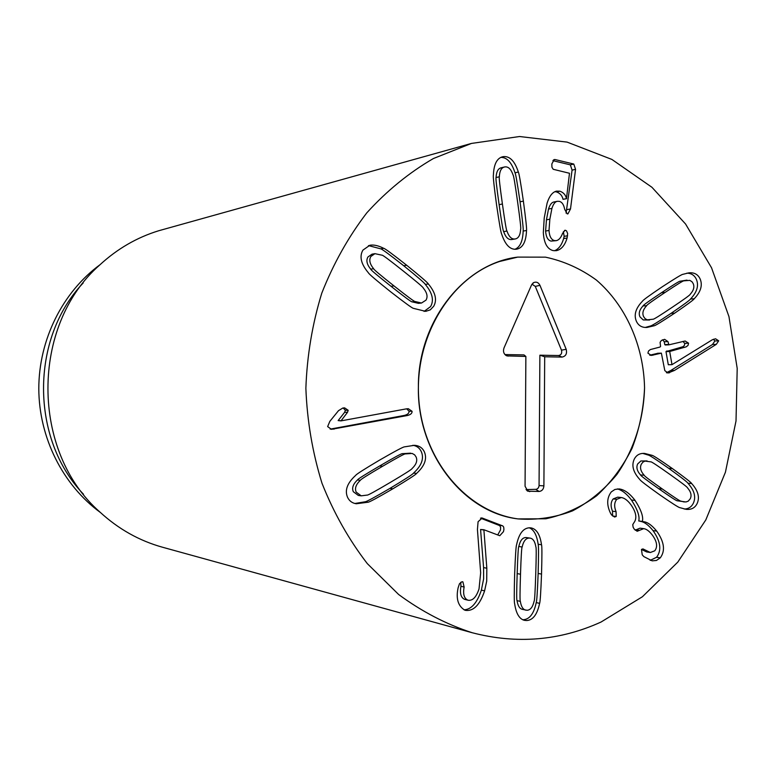 <?xml version="1.0" encoding="UTF-8"?>
<svg xmlns="http://www.w3.org/2000/svg" width="776" height="776" viewBox="0 0 776 776"><rect width="100%" height="100%" fill="white"/><g stroke="black" fill="none" stroke-linecap="round" stroke-linejoin="round"><path stroke-width="1.16" d="M672.084 307.393C684.267 299.226 690.3 294.851 690.194 294.288C693.686 290.466 694.675 286.877 693.152 283.512L691.94 281.688L689.796 280.369L683.957 280.834C683.607 280.427 677.322 284.288 665.1 292.426C652.723 300.661 646.583 305.075 646.66 305.666C643.062 309.556 642.043 313.203 643.614 316.618L645.157 318.723L647.349 319.848L653.033 319.217C653.411 319.615 659.765 315.667 672.084 307.393M686.983 280.117L680.222 281.203C679.883 280.796 673.607 284.647 661.414 292.765C649.066 300.962 642.935 305.366 643.013 305.957C639.424 309.837 638.415 313.475 639.977 316.87L643.207 319.935L649.531 320.022M654.052 325.784L647.048 327.433C642.062 327.724 638.532 325.716 636.446 321.41C633.643 315.027 635.651 308.276 642.48 301.175C642.955 300.147 649.599 295.326 662.423 286.693C675.188 278.351 682.026 274.229 682.948 274.316L688.778 272.871C694.151 272.308 697.925 274.316 700.088 278.875C702.794 285.151 700.844 291.766 694.258 298.721C693.831 299.711 687.332 304.502 674.751 313.106C661.928 321.613 655.031 325.833 654.052 325.784L650.395 326.007C651.365 326.056 658.252 321.846 671.036 313.368C683.588 304.793 690.077 300.011 690.504 299.032C697.081 292.096 699.021 285.5 696.324 279.244C694.442 275.238 691.28 273.22 686.847 273.171M694.258 298.721L690.504 299.032M645.273 327.443L650.395 326.007M674.49 370.424L668.058 372.994L664.819 370.647L661.375 353.138L651.374 355.418L647.931 353.167L648.493 351.024L650.337 349.569L660.037 347.027L660.57 346.465L660.095 342.361L661.365 340.46L664.634 339.335L667.952 341.585L668.931 344.825L685.169 341.013L688.554 343.176L688.05 345.368L686.256 346.804L669.688 351.489L671.997 364.652L712.3 339.781L715.53 338.772L718.692 340.81L716.306 344.35L674.49 370.424L670.774 370.491L712.494 344.495L714.88 340.974L713.435 339.219M666.4 372.684L670.774 370.491M671.997 364.652L668.291 364.739L665.992 351.615L682.967 346.717L684.306 345.524L684.859 343.72L683.055 341.382M668.747 344.806L664.76 344.602L664.256 341.75L662.617 339.772M667.952 341.585L664.256 341.75M649.745 355.204L657.893 353.284M530.134 538.127L525.973 537.525C522.549 537.564 520.163 540.542 518.814 546.459C518.31 546.643 517.767 555.684 517.175 573.59C516.583 591.409 516.535 600.43 517.029 600.634C517.854 605.775 519.619 608.675 522.345 609.344L526.952 610.266C530.386 610.159 532.763 607.133 534.111 601.187C534.615 600.954 535.159 591.942 535.741 574.133C536.323 556.237 536.371 547.206 535.886 547.022C535.023 541.59 533.102 538.631 530.134 538.127L529.319 538.059C525.895 538.088 523.499 541.085 522.151 547.032C521.637 547.206 521.094 556.285 520.502 574.25C519.91 592.137 519.862 601.187 520.356 601.4C521.181 606.551 522.956 609.47 525.682 610.14M541.522 544.771C542.036 545.761 542.036 555.538 541.532 574.085C540.823 592.554 540.183 602.312 539.601 603.35C537.283 614.456 532.957 620.189 526.613 620.548L524.266 620.305C519.251 618.889 516.05 613.37 514.653 603.757C514.129 602.719 514.129 592.903 514.643 574.298C515.361 555.606 516.011 545.761 516.593 544.752C518.96 533.636 523.315 527.981 529.659 527.787L530.978 527.893C536.536 528.912 540.057 534.538 541.522 544.771L538.137 544.218C536.837 535.101 533.869 529.62 529.242 527.796M522.665 619.723L523.267 619.723C529.591 619.364 533.917 613.651 536.226 602.593C536.798 601.545 537.438 591.826 538.146 573.435C538.651 554.947 538.651 545.208 538.137 544.218M539.601 603.35L536.226 602.593M486.824 568.226L486.717 581.117L484.602 590.846C479.849 604.989 473.447 611.488 465.406 610.343L464.902 610.208C458.073 606.143 455.803 598.703 458.102 587.868L459.47 583.746L461.953 581.748L462.903 581.864L464.126 587.025C462.855 594.057 464.077 598.422 467.802 600.12L468.267 600.255C472.749 600.847 476.338 597.074 479.025 588.916L480.664 572.814L477.434 529.455L478.084 521.715L482.216 518.038L502.761 525.915L503.673 527.02L503.934 529.358L503.469 531.657L499.773 535.712L483.885 529.736L486.824 568.226L483.584 567.586L480.577 529.484L483.885 529.736M467.802 600.12L464.611 599.353C460.905 597.665 459.683 593.32 460.944 586.297L460.731 582.281M465.542 599.576L464.611 599.353M464.126 587.025L460.944 586.297M464.009 609.82C471.294 609.548 477.085 602.971 481.372 590.119L483.632 578.847L483.584 567.586M483.807 529.989L480.577 529.484M497.697 534.974L500.491 529.95L500.607 527.36L499.763 525.624L480.519 518.155M482.216 518.038L481.421 517.922M403.219 270.979C389.6 260.125 382.539 254.868 382.035 255.197L374.924 253.665L370.899 256.439C368.833 259.844 369.735 263.937 373.634 268.709C373.518 269.359 380.318 275.092 394.004 285.917C407.672 296.723 414.714 301.932 415.111 301.524L421.523 303.028L425.975 300.157C427.993 296.791 427.11 292.765 423.327 288.09C423.521 287.518 416.819 281.814 403.219 270.979M374.924 253.665L372.005 254.169L367.989 256.934C365.923 260.329 366.835 264.403 370.715 269.156C370.608 269.805 377.378 275.519 391.026 286.295C404.655 297.072 411.668 302.252 412.075 301.845L418.468 303.348L421.523 303.028M428.371 283.987C435.501 292.542 437.276 299.972 433.687 306.277L430.292 309.847L425.685 311.36L413.472 308.363C412.415 308.334 404.752 302.756 390.464 291.65C376.282 280.32 368.94 274.054 368.435 272.851C361.034 264.092 359.201 256.507 362.925 250.115L369.88 245.245C373.722 244.566 378.329 245.585 383.713 248.32C384.877 248.446 392.549 254.101 406.731 265.285C420.757 276.654 427.974 282.881 428.371 283.987L425.287 284.375C424.899 283.269 417.711 277.061 403.714 265.741C389.571 254.606 381.928 248.97 380.764 248.844L368.484 245.594M383.713 248.32L380.764 248.844M424.084 311.418L430.593 306.578C434.172 300.302 432.407 292.901 425.287 284.375M348.191 410.3L347.483 412.366L340.984 420.883L406.217 408.894L408.302 408.709L412.056 411.28C412.231 413.336 410.601 414.762 407.157 415.558L331.449 429.322L327.637 426.596L329.839 421.349L338.511 410.659L342.837 408.021L344.612 407.866L348.191 410.3L345.349 410.223L343.079 407.982M340.984 420.883L338.142 420.582L344.641 412.289L345.349 410.223M340.965 420.699L338.142 420.582M347.483 412.366L344.641 412.289M330.169 429.128L404.141 415.461C407.575 414.665 409.204 413.249 409.03 411.202L406.663 408.826M410.611 453.165L402.404 453.669C402.055 453.203 394.48 457.297 379.677 465.959C364.846 474.631 357.455 479.306 357.474 479.966C353.061 484.117 351.683 488.046 353.342 491.751L358.337 495.437L361.218 495.835L367.155 495.088C367.62 495.495 375.254 491.315 390.066 482.556C404.849 473.816 412.172 469.15 412.046 468.549C416.343 464.465 417.682 460.585 416.062 456.918L414.656 454.862L412.172 453.436L405.421 453.902C405.062 453.436 397.467 457.549 382.626 466.24C367.756 474.951 360.326 479.636 360.355 480.305C355.932 484.476 354.545 488.424 356.213 492.139L361.218 495.835M416.586 473.409C416.072 474.446 408.176 479.568 392.899 488.773C377.495 497.785 369.192 502.266 368.018 502.217L356.3 503.76C352.197 503.149 349.268 500.976 347.532 497.251C344.573 490.277 347.289 482.992 355.68 475.378C356.32 474.252 364.351 469.131 379.774 459.993C395.256 451.089 403.52 446.704 404.568 446.84L414.442 445.308C419.215 445.637 422.542 447.868 424.423 452.001C427.275 458.829 424.666 465.959 416.586 473.409L413.54 473.098C421.601 465.678 424.21 458.567 421.358 451.768C419.7 448.091 416.867 445.928 412.88 445.279M368.018 502.217L365.118 501.791C366.291 501.839 374.556 497.377 389.921 488.405C405.159 479.238 413.036 474.136 413.54 473.098M354.904 503.478L365.118 501.791M635.069 500.413C641.122 509.822 643.556 516.826 642.382 521.423L643.255 521.676C647.291 521.938 651.782 525.08 656.7 531.104C664.314 541.89 665.498 550.805 660.269 557.847L656.428 560.476L652.141 560.844L643.867 556.625L642.237 554.84L641.461 549.437L642.955 548.913L650.337 552.502L654.74 550.814C657.835 546.808 657.049 541.59 652.393 535.149C649.328 531.162 646.437 528.99 643.692 528.64L637.174 531.279L634.205 529.077L633.138 527.253L632.75 524.654L633.759 522.956C637.251 518.484 636.31 512.422 630.937 504.749C627.668 500.384 624.457 497.979 621.304 497.532L616.794 499.298C614.233 502.46 614 506.573 616.076 511.646L616.192 516.467L614.573 517.029L611.556 514.924L610.411 513.004C606.551 504.798 606.842 497.775 611.284 491.906L614.912 489.462L619.093 488.928C624.389 489.549 629.714 493.371 635.069 500.413L631.451 500.025C626.795 493.866 622.09 490.16 617.347 488.909M616.192 516.467L612.623 516.021L612.497 511.219C610.431 506.165 610.673 502.062 613.215 498.91L617.725 497.154L621.304 497.532M616.076 511.646L612.497 511.219M616.794 499.298L613.215 498.91M635.175 530.183L640.054 528.155L643.692 528.64M639.143 530.299L635.525 529.814M645.322 550.116L641.48 549.418M650.337 552.502L646.68 551.94L641.684 549.563M660.269 557.847L656.593 557.265C661.812 550.252 660.628 541.367 653.033 530.619C648.464 524.974 644.245 521.879 640.365 521.346M650.181 560.379L656.593 557.265M656.7 531.104L653.033 530.619M642.518 521.617L638.745 520.968C639.919 516.389 637.494 509.405 631.451 500.025M642.382 521.423L638.745 520.968M647.097 460.925L640.879 460.983L637.697 463.922C636.068 467.278 637.009 470.954 640.53 474.931C640.433 475.523 646.486 480.101 658.678 488.667C670.726 497.135 676.924 501.17 677.283 500.772L685.945 501.975L688.283 501.121L690.262 498.745C691.852 495.408 690.931 491.79 687.507 487.861C687.623 487.299 681.668 482.75 669.649 474.223C657.476 465.59 651.2 461.468 650.812 461.846L644.992 461.089L642.867 462.166L641.335 464.184C639.696 467.55 640.646 471.236 644.167 475.232C644.07 475.824 650.133 480.422 662.355 489.006C674.431 497.503 680.649 501.558 681.008 501.15L684.248 501.985M651.966 455.308C652.946 455.279 659.765 459.712 672.423 468.588C684.839 477.55 691.261 482.536 691.658 483.535C698.128 490.694 699.942 497.377 697.11 503.585C694.927 507.96 691.251 509.88 686.1 509.328L679.873 507.649C678.942 507.717 672.171 503.391 659.561 494.681C646.903 485.669 640.346 480.645 639.89 479.607C633.206 472.303 631.325 465.493 634.254 459.179C636.359 455.046 639.802 453.126 644.565 453.417L651.966 455.308L648.309 455.075L642.8 453.417M684.18 509.007C688.399 508.959 691.455 507.029 693.356 503.197C696.169 497.009 694.365 490.345 687.914 483.215C687.507 482.216 681.105 477.25 668.718 468.316C656.089 459.47 649.279 455.056 648.309 455.075M691.658 483.535L687.914 483.215M567.091 238.028C564.909 245.391 561.31 249.61 556.285 250.677L553.181 250.609C547.235 249.135 543.947 243.111 543.326 232.548L544.228 217.949L547.109 203.108C549.408 195.998 552.551 192.011 556.538 191.129L559.884 191.206C563.483 192.458 565.675 194.941 566.47 198.656L569.487 173.271L553.21 169.284L551.94 167.228L551.843 163.92L554.248 159.555L555.179 159.565L573.784 164.056L575.559 169.343L570.505 208.967L567.925 213.895L567.207 213.866L564.666 209.287C563.812 204.67 562.008 202.022 559.263 201.353L557.41 201.304C555.141 201.644 553.317 204.001 551.92 208.404L549.854 219.21L549.01 230.472C549.418 236.379 551.232 239.745 554.462 240.579L556.285 240.647C558.865 240.114 560.941 237.718 562.542 233.46L564.996 230.268L566.48 230.802L567.654 233.518L567.091 238.028L563.648 238.562L564.152 236.331L563.357 231.714M565.549 230.288L564.462 230.472M556.285 240.647L551.047 241.103C547.827 240.279 546.013 236.922 545.606 231.035L546.45 219.812L548.506 209.045C549.903 204.66 551.726 202.303 553.986 201.973L557.41 201.304M549.01 230.472L545.606 231.035M551.92 208.404L548.506 209.045M566.073 213.119L572.087 170.119L570.321 164.851L552.89 160.651M566.616 198.685L563.017 199.325C562.231 195.63 560.039 193.156 556.46 191.905L554.869 191.691M566.47 198.656L563.017 199.325M559.884 191.206L556.46 191.905M554.539 250.755C558.73 249.018 561.766 244.954 563.648 238.562M517.602 201.915C515.118 184.135 513.605 175.163 513.082 175.007C511.103 169.216 508.396 166.52 504.963 166.908L504.361 167.024C501.306 167.8 499.637 171.05 499.337 176.773C498.871 177.064 499.889 186.133 502.402 203.991C504.924 221.926 506.447 230.938 506.97 231.035C508.949 236.796 511.656 239.444 515.07 238.979L515.157 238.969C518.504 238.377 520.337 235.079 520.648 229.056C521.113 228.813 520.104 219.763 517.602 201.915M501.674 167.713L501.073 167.82C498.027 168.596 496.359 171.835 496.068 177.539C495.602 177.83 496.621 186.87 499.123 204.66C501.635 222.528 503.149 231.51 503.673 231.607C505.651 237.34 508.348 239.978 511.762 239.512L511.927 239.493M526.506 230.501C526.099 241.792 522.772 248.019 516.515 249.203C510.172 249.93 505.225 244.906 501.674 234.109C500.995 233.198 499.288 223.43 496.553 204.796C494.04 186.201 492.983 176.346 493.39 175.231C493.779 164.599 496.766 158.469 502.334 156.839L503.517 156.616C509.89 156.073 514.827 161.214 518.329 172.029C519.018 172.999 520.706 182.7 523.383 201.129C525.866 219.647 526.904 229.444 526.506 230.501L523.16 231.073C523.567 230.016 522.52 220.258 520.046 201.799C517.369 183.437 515.691 173.775 515.012 172.805C511.617 162.339 506.873 157.208 500.762 157.402M518.329 172.029L515.012 172.805M514.837 249.309C520.027 247.331 522.801 241.249 523.16 231.073M601.031 622.042C559.797 640.763 516.826 644.322 472.109 632.712C446.21 624.253 421.707 611.507 398.621 594.484L367.32 563.628C348.831 539.63 333.738 512.868 322.021 483.322C312.515 452.65 307.131 420.98 305.87 388.301C307.044 355.621 312.34 323.931 321.759 293.231C333.389 263.656 348.424 236.845 366.844 212.799C386.875 190.76 409.059 172.67 433.386 158.537L471.439 143.434L519.542 136.518L567.111 142.115L611.895 159.439L651.918 187.268L685.557 223.992L711.534 267.769L728.955 316.598L737.2 368.377L736.017 420.961L725.434 472.196L705.801 519.939L677.797 562.115L642.421 596.744L601.031 622.042M499.482 261.502L517.699 257.108L545.48 257.157C563.783 261.056 580.749 268.68 596.356 280.029C625.892 305.434 643.673 345.669 644.555 387.835C643.682 419.447 634.031 449.77 616.833 474.524C604.116 489.84 589.353 501.956 572.552 510.86C554.947 517.602 536.779 520.289 518.058 518.911C467.142 512.199 423.192 460.731 418.798 399.271C414.064 337.841 449.954 278.089 499.482 261.502M100.347 512.451C62.885 485.107 38.955 437.703 38.8 388.669C38.819 339.636 62.613 292.164 100.007 264.723M83.478 494.234C30.351 438.857 30.215 338.501 83.187 282.978M471.439 143.434L158.663 230.763C136.809 237.485 117.147 248.902 99.706 265.004C30.555 325.6 30.72 451.758 100.046 512.16C118.495 529.077 139.311 540.765 162.494 547.226L472.109 632.712M508.202 356.126L504.933 354.564L523.975 354.904L525.866 356.446L506.903 355.893C503.837 354.312 502.858 351.703 503.963 348.055L531.521 285.005L533.762 282.551C536.429 281.552 538.495 282.483 539.96 285.335L566.189 349.307C567.217 353.72 565.811 356.32 561.989 357.086L544.694 356.776L543.898 485.883C543.598 489.21 542.026 491.062 539.174 491.46L527.825 491.208L525.061 486.242L525.866 356.446M526.031 489.588L536.536 489.307L538.36 487.939L539.058 485.989L539.883 355.195L558.565 355.534C561.213 355.01 562.183 353.216 561.475 350.16L535.285 286.392L531.967 284.181M544.694 356.776L539.883 355.195M418.38 386.952C417.866 321.749 463.883 263.462 517.699 257.108L545.48 257.157C563.783 261.056 580.749 268.68 596.356 280.029C625.892 305.434 643.673 345.669 644.555 387.835C643.624 408.923 639.434 429.118 632.003 448.431C622.818 466.735 611.042 482.517 596.657 495.767C581.069 507.165 564.133 514.837 545.838 518.785L518.058 518.911C463.514 512.664 416.984 453 418.38 386.952M683.957 280.834L680.222 281.203M665.1 292.426L661.414 292.765M646.66 305.666L643.013 305.957M674.751 313.106L671.036 313.368M669.562 372.781L666.759 372.82M716.306 344.35L712.494 344.495M718.692 340.81L714.88 340.974M669.688 351.489L665.992 351.615M670.221 350.927L666.526 351.062M684.636 347.367L680.901 347.512M688.554 343.176L684.82 343.332M668.456 344.447L664.76 344.602M653.043 355.175L649.968 355.272M661.113 353.177L657.437 353.303M520.356 601.4L517.029 600.634M520.502 574.25L517.175 573.59M522.151 547.032L518.814 546.459M541.532 574.085L538.146 573.435M462.903 581.864L462.331 581.738M484.602 590.846L481.372 590.119M502.431 525.759L499.152 525.265M373.634 268.709L370.715 269.156M394.004 285.917L391.026 286.295M415.111 301.524L412.075 301.845M406.731 265.285L403.714 265.741M334.165 429.109L331.371 428.953M407.157 415.558L404.141 415.461M412.056 411.28L409.03 411.202M360.355 480.305L357.474 479.966M382.626 466.24L379.677 465.959M405.421 453.902L402.404 453.669M392.899 488.773L389.921 488.405M638.881 530.59L635.253 530.095M681.008 501.15L677.283 500.772M662.355 489.006L658.678 488.667M644.167 475.232L640.53 474.931M672.423 468.588L668.718 468.316M567.605 235.788L564.152 236.331M554.462 240.579L551.047 241.103M549.854 219.21L546.45 219.812M570.505 208.967L567.043 209.607M575.559 169.343L572.087 170.119M573.784 164.056L570.321 164.851M555.179 159.565L553.443 159.982M499.337 176.773L496.068 177.539M502.402 203.991L499.123 204.66M506.97 231.035L503.673 231.607M523.383 201.129L520.046 201.799M529.756 491.654L526.419 489.607M539.174 491.46L535.809 489.413M543.898 485.883L539.077 485.563M561.989 357.086L558.565 355.534M566.189 349.307L561.475 350.16M539.96 285.335L535.285 286.392M668.931 344.825L665.236 344.98M661.375 353.138L657.699 353.264M468.267 600.255L465.076 599.489M501.073 167.82L504.361 167.024M511.84 239.503L515.157 238.969M526.807 490.5L527.825 491.208M532.753 283.25L533.762 282.551M505.748 355.301L506.903 355.893"/></g></svg>

